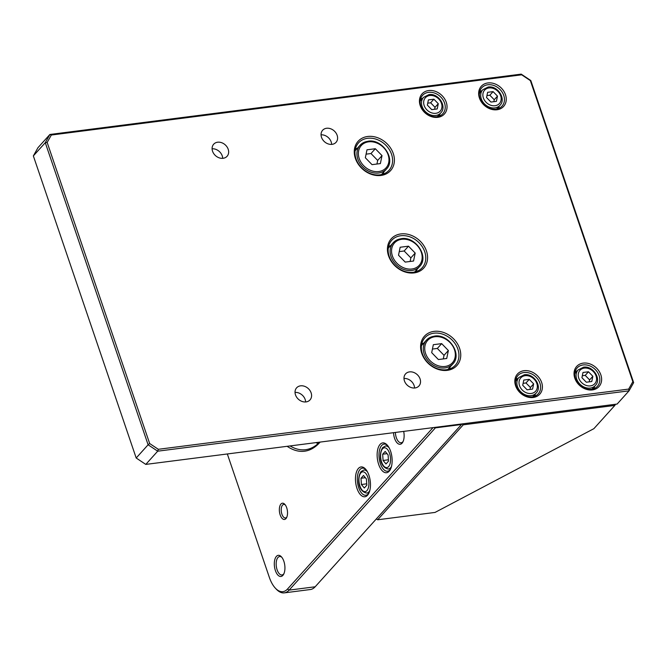 <?xml version="1.0" encoding="UTF-8"?>
<svg xmlns="http://www.w3.org/2000/svg" width="667" height="667" viewBox="0 0 667 667"><rect width="100%" height="100%" fill="white"/><g stroke="black" fill="none" stroke-linecap="round" stroke-linejoin="round"><path stroke-width="1" d="M212.098 148.783A9.021 7.27 -138 0 1 222.695 158.329M217.634 142.213A9.021 7.27 -138 0 1 227.013 146.898A9.021 7.27 -138 0 1 227.072 156.295A9.021 7.27 -138 0 1 223.112 158.287A9.021 7.27 -138 0 1 213.732 153.602A9.021 7.27 -138 0 1 213.673 144.214A9.021 7.27 -138 0 1 217.634 142.213M295.031 392.404A9.021 7.27 -138 0 1 305.628 401.959M300.575 385.834A9.021 7.27 -138 0 1 309.955 390.52A9.021 7.27 -138 0 1 310.005 399.917A9.021 7.27 -138 0 1 306.045 401.918A9.021 7.27 -138 0 1 296.665 397.224A9.021 7.27 -138 0 1 296.607 387.835A9.021 7.27 -138 0 1 300.575 385.834M403.985 378.456A9.021 7.27 -138 0 1 414.574 388.011M409.521 371.886A9.021 7.27 -138 0 1 418.901 376.572A9.021 7.27 -138 0 1 418.959 385.968A9.021 7.27 -138 0 1 414.999 387.969A9.021 7.27 -138 0 1 405.619 383.275A9.021 7.27 -138 0 1 405.561 373.887A9.021 7.27 -138 0 1 409.521 371.886M321.044 134.834A9.021 7.27 -138 0 1 331.641 144.389M326.588 128.264A9.021 7.27 -138 0 1 335.968 132.95A9.021 7.27 -138 0 1 336.026 142.346A9.021 7.27 -138 0 1 332.058 144.347A9.021 7.27 -138 0 1 322.678 139.653A9.021 7.27 -138 0 1 322.628 130.265A9.021 7.27 -138 0 1 326.588 128.264M524.054 370.702A15.033 12.114 -138 0 1 541.637 382.433A15.033 12.114 -138 0 1 533.175 397.499A15.033 12.114 -138 0 1 515.591 385.768A15.033 12.114 -138 0 1 524.054 370.702M532.216 396.882A13.665 11.014 42 0 0 538.227 393.847A13.665 11.014 42 0 0 538.144 379.623A13.665 11.014 42 0 0 523.928 372.519A13.665 11.014 42 0 0 517.926 375.546A13.665 11.014 42 0 0 518.009 389.778A13.665 11.014 42 0 0 532.216 396.882M583.266 363.115A15.033 12.114 -138 0 1 600.85 374.854A15.033 12.114 -138 0 1 592.388 389.92A15.033 12.114 -138 0 1 574.804 378.189A15.033 12.114 -138 0 1 583.266 363.115M591.429 389.303A13.665 11.014 42 0 0 597.432 386.268A13.665 11.014 42 0 0 597.349 372.036A13.665 11.014 42 0 0 583.141 364.941A13.665 11.014 42 0 0 577.13 367.967A13.665 11.014 42 0 0 577.222 382.199A13.665 11.014 42 0 0 591.429 389.303M428.681 90.537A15.033 12.114 -138 0 1 446.265 102.268A15.033 12.114 -138 0 1 437.802 117.334A15.033 12.114 -138 0 1 420.21 105.603A15.033 12.114 -138 0 1 428.681 90.537M436.843 116.717A13.665 11.014 42 0 0 442.846 113.682A13.665 11.014 42 0 0 442.763 99.45A13.665 11.014 42 0 0 428.548 92.354A13.665 11.014 42 0 0 422.545 95.381A13.665 11.014 42 0 0 422.628 109.613A13.665 11.014 42 0 0 436.843 116.717M487.885 82.95A15.033 12.114 -138 0 1 505.478 94.681A15.033 12.114 -138 0 1 497.015 109.755A15.033 12.114 -138 0 1 479.423 98.016A15.033 12.114 -138 0 1 487.885 82.95M496.056 109.138A13.665 11.014 42 0 0 502.059 106.103A13.665 11.014 42 0 0 501.976 91.871A13.665 11.014 42 0 0 487.76 84.776A13.665 11.014 42 0 0 481.757 87.802A13.665 11.014 42 0 0 481.841 102.034A13.665 11.014 42 0 0 496.056 109.138M434.042 331.374A21.869 17.625 -138 0 1 459.63 348.441A21.869 17.625 -138 0 1 447.315 370.352A21.869 17.625 -138 0 1 421.727 353.293A21.869 17.625 -138 0 1 434.042 331.374M446.356 369.735A20.502 16.525 42 0 0 455.361 365.191A20.502 16.525 42 0 0 455.236 343.847A20.502 16.525 42 0 0 433.917 333.192A20.502 16.525 42 0 0 424.912 337.735A20.502 16.525 42 0 0 425.037 359.088A20.502 16.525 42 0 0 446.356 369.735M400.867 233.925A21.869 17.625 -138 0 1 426.455 250.992A21.869 17.625 -138 0 1 414.14 272.903A21.869 17.625 -138 0 1 388.553 255.845A21.869 17.625 -138 0 1 400.867 233.925M413.181 272.286A20.502 16.525 42 0 0 422.186 267.742A20.502 16.525 42 0 0 422.061 246.398A20.502 16.525 42 0 0 400.742 235.743A20.502 16.525 42 0 0 391.737 240.287A20.502 16.525 42 0 0 391.863 261.639A20.502 16.525 42 0 0 413.181 272.286M367.692 136.477A21.869 17.625 -138 0 1 393.28 153.543A21.869 17.625 -138 0 1 380.965 175.454A21.869 17.625 -138 0 1 355.378 158.396A21.869 17.625 -138 0 1 367.692 136.477M380.007 174.837A20.502 16.525 42 0 0 389.011 170.293A20.502 16.525 42 0 0 388.886 148.949A20.502 16.525 42 0 0 367.567 138.294A20.502 16.525 42 0 0 358.563 142.838A20.502 16.525 42 0 0 358.688 164.19A20.502 16.525 42 0 0 380.007 174.837M534.892 396.181A13.665 11.014 42 0 0 535.276 394.055M594.097 388.603A13.665 11.014 42 0 0 594.489 386.476M439.511 116.016A13.665 11.014 42 0 0 439.903 113.89M498.724 108.438A13.665 11.014 42 0 0 499.116 106.311M449.725 368.934A20.502 16.525 42 0 0 450.075 366.975M416.55 271.486A20.502 16.525 42 0 0 416.9 269.526M383.375 174.037A20.502 16.525 42 0 0 383.725 172.078M617.117 404.06L629.031 390.845L157.704 451.184L145.781 464.407L617.117 404.06M136.193 458.004L148.107 444.781L45.273 142.688L33.35 155.911L136.193 458.004L145.781 464.407M33.35 155.911L37.969 147.69L49.883 134.476L521.219 74.129L530.807 80.532L633.65 382.625L629.031 390.845L628.673 389.086L632.833 381.674L530.34 80.59L521.686 74.812L51.334 135.026L47.165 142.446L149.666 443.53L158.321 449.3L628.673 389.086M357.337 148.282A20.502 16.525 42 0 0 355.419 148.833M390.512 245.731A20.502 16.525 42 0 0 388.594 246.281M423.678 343.18A20.502 16.525 42 0 0 421.769 343.73M481.857 90.754A13.665 11.014 42 0 0 479.781 91.362M422.645 98.332A13.665 11.014 42 0 0 420.569 98.941M577.23 370.919A13.665 11.014 42 0 0 575.162 371.527M518.017 378.497A13.665 11.014 42 0 0 515.95 379.106M158.321 449.3L157.704 451.184L148.107 444.781L149.666 443.53M47.165 142.446L45.273 142.688L49.883 134.476L51.334 135.026M521.219 74.129L521.686 74.812M530.807 80.532L530.34 80.59M633.65 382.625L632.833 381.674M358.404 468.451A15.033 7.32 82.7 0 1 365.424 468.951A15.033 7.32 82.7 0 1 368.593 493.722A15.033 7.32 82.7 0 1 367.525 495.256A15.033 7.32 82.7 0 1 357.003 488.461A15.033 7.32 82.7 0 1 358.404 468.451M365.908 469.51A13.665 6.653 -97.3 0 0 362.414 468.142A13.665 6.653 -97.3 0 0 360.005 469.518A13.665 6.653 -97.3 0 0 358.021 485.201A13.665 6.653 -97.3 0 0 365.883 495.256A13.665 6.653 -97.3 0 0 368.292 493.88A13.665 6.653 -97.3 0 0 368.926 493.063M380.073 444.414A15.033 7.32 82.7 0 1 387.093 444.914A15.033 7.32 82.7 0 1 390.262 469.685A15.033 7.32 82.7 0 1 389.195 471.219A15.033 7.32 82.7 0 1 378.673 464.424A15.033 7.32 82.7 0 1 380.073 444.414M387.577 445.473A13.665 6.653 -97.3 0 0 384.084 444.105A13.665 6.653 -97.3 0 0 381.674 445.481A13.665 6.653 -97.3 0 0 379.69 461.164A13.665 6.653 -97.3 0 0 387.552 471.219A13.665 6.653 -97.3 0 0 389.97 469.843A13.665 6.653 -97.3 0 0 390.595 469.026M280.949 504.027A8.204 3.994 82.7 0 1 284.776 504.294A8.204 3.994 82.7 0 1 286.51 517.809A8.204 3.994 82.7 0 1 285.926 518.643A8.204 3.994 82.7 0 1 280.182 514.941A8.204 3.994 82.7 0 1 280.949 504.027M285.268 504.894A6.837 3.327 -97.3 0 0 283.75 504.402A6.837 3.327 -97.3 0 0 282.55 505.094A6.837 3.327 -97.3 0 0 281.557 512.931A6.837 3.327 -97.3 0 0 285.484 517.959A6.837 3.327 -97.3 0 0 286.693 517.275A6.837 3.327 -97.3 0 0 286.835 517.108M276.388 556.403A10.664 5.186 82.7 0 1 281.366 556.762A10.664 5.186 82.7 0 1 283.617 574.32A10.664 5.186 82.7 0 1 282.858 575.404A10.664 5.186 82.7 0 1 275.396 570.593A10.664 5.186 82.7 0 1 276.388 556.403M281.858 557.329A9.296 4.527 -97.3 0 0 279.623 556.536A9.296 4.527 -97.3 0 0 277.989 557.47A9.296 4.527 -97.3 0 0 276.638 568.134A9.296 4.527 -97.3 0 0 281.991 574.971A9.296 4.527 -97.3 0 0 283.625 574.037A9.296 4.527 -97.3 0 0 283.942 573.645M403.685 431.391A10.664 5.186 82.7 0 1 402.81 442.113A10.664 5.186 82.7 0 1 402.051 443.196A10.664 5.186 82.7 0 1 396.698 442.421A10.664 5.186 82.7 0 1 393.522 432.691M395.373 432.449A9.296 4.527 -97.3 0 0 401.175 442.763A9.296 4.527 -97.3 0 0 402.818 441.829A9.296 4.527 -97.3 0 0 403.135 441.437M320.143 442.079A86.101 41.904 82.7 0 1 319.726 442.546A86.101 41.904 82.7 0 1 287.135 446.306M227.33 453.96L269.326 577.322A25.971 12.64 -97.3 0 0 275.379 588.186A25.971 12.64 -97.3 0 0 287.502 589.053L433.033 427.63M435.209 427.347L435.384 427.864L289.103 590.12A27.33 13.307 82.7 0 1 284.275 592.871L310.33 589.528A27.33 13.307 -97.3 0 0 315.157 586.785L461.439 424.529L461.264 424.012M433.842 427.522L435.384 427.864L461.439 424.529L461.597 423.97M318.017 443.663A84.734 41.246 82.7 0 1 316.116 442.596M290.062 445.931A84.734 41.246 -97.3 0 0 305.553 449.708A84.734 41.246 -97.3 0 0 319.585 442.154M284.275 592.871A27.33 13.307 82.7 0 1 276.338 589.211L275.379 588.186M376.346 518.909L377.664 519.776L435.051 512.423L593.88 428.673L614.849 405.419L463.265 424.821L377.664 519.776L376.355 518.901M463.34 423.753L463.265 424.821L461.923 423.929M614.924 404.344L614.849 405.419L615.491 404.269M522.711 385.276L527.105 389.803L532.574 389.103L533.65 383.875L529.256 379.356L523.787 380.057L522.711 385.276M529.998 389.428L530.398 387.485L526.005 382.966L523.111 383.333M526.005 382.966L529.256 379.356M530.398 387.485L533.65 383.875M581.924 377.697L586.318 382.224L591.787 381.524L592.863 376.296L588.469 371.777L583 372.478L581.924 377.697M589.211 381.849L589.611 379.907L585.217 375.379L582.324 375.754M585.217 375.379L588.469 371.777M589.611 379.907L592.863 376.296M427.339 105.111L431.732 109.638L437.202 108.938L438.277 103.71L433.883 99.191L428.414 99.892L427.339 105.111M434.626 109.263L435.026 107.32L430.632 102.793L427.739 103.168M430.632 102.793L433.883 99.191M435.026 107.32L438.277 103.71M486.551 97.532L490.937 102.059L496.415 101.359L497.49 96.131L493.096 91.612L487.627 92.313L486.551 97.532M493.838 101.684L494.239 99.742L489.845 95.214L486.952 95.589M489.845 95.214L493.096 91.612M494.239 99.742L497.49 96.131M431.691 352.651L438.386 359.546L446.723 358.479L448.366 350.517L441.671 343.63L433.333 344.697L431.691 352.651M443.288 358.913L444.03 355.328L437.335 348.432L432.433 349.066M437.335 348.432L441.671 343.63M444.03 355.328L448.366 350.517M398.516 255.203L405.211 262.098L413.548 261.03L415.191 253.068L408.496 246.181L400.158 247.249L398.516 255.203M410.113 261.464L410.855 257.879L404.16 250.984L399.258 251.617M404.16 250.984L408.496 246.181M410.855 257.879L415.191 253.068M365.341 157.754L372.036 164.649L380.373 163.582L382.016 155.619L375.321 148.733L366.983 149.8L365.341 157.754M376.938 164.015L377.68 160.43L370.985 153.535L366.083 154.16M370.985 153.535L375.321 148.733M377.68 160.43L382.016 155.619M383.083 460.472L385.993 463.957L388.494 461.18L388.086 454.919L385.176 451.434L382.675 454.21L383.083 460.472L388.402 459.788M387.027 453.652L382.675 454.21M361.406 484.509L364.315 487.994L366.825 485.217L366.416 478.956L363.507 475.471L360.997 478.247L361.406 484.509L366.733 483.825M365.358 477.689L360.997 478.247M287.502 589.053L289.103 590.12L315.157 586.785M525.154 375.688A9.98 8.037 42 0 0 519.535 385.684A9.98 8.037 42 0 0 531.207 393.472A9.98 8.037 42 0 0 536.827 383.475A9.98 8.037 42 0 0 525.154 375.688M531.057 395.656A11.614 9.363 -138 0 1 518.976 389.62A11.614 9.363 -138 0 1 518.901 377.522L524.295 374.779C533.692 373.045 542.705 386.593 536.16 393.08A11.614 9.363 -138 0 1 531.057 395.656M584.367 368.109A9.98 8.037 42 0 0 578.748 378.106A9.98 8.037 42 0 0 590.42 385.893A9.98 8.037 42 0 0 596.04 375.888A9.98 8.037 42 0 0 584.367 368.109M590.27 388.077A11.614 9.363 -138 0 1 578.189 382.041A11.614 9.363 -138 0 1 578.114 369.943L583.508 367.2C592.905 365.458 601.917 379.014 595.373 385.501A11.614 9.363 -138 0 1 590.27 388.077M429.781 95.523A9.98 8.037 42 0 0 424.162 105.519A9.98 8.037 42 0 0 435.834 113.307A9.98 8.037 42 0 0 441.454 103.31A9.98 8.037 42 0 0 429.781 95.523M435.676 115.491A11.614 9.363 -138 0 1 423.595 109.455A11.614 9.363 -138 0 1 423.528 97.357L428.923 94.614C438.311 92.871 447.324 106.428 440.787 112.915A11.614 9.363 -138 0 1 435.676 115.491M488.986 87.944A9.98 8.037 42 0 0 483.375 97.941A9.98 8.037 42 0 0 495.047 105.728A9.98 8.037 42 0 0 500.659 95.723A9.98 8.037 42 0 0 488.986 87.944M494.889 107.904A11.614 9.363 -138 0 1 482.808 101.868A11.614 9.363 -138 0 1 482.741 89.778L488.136 87.035C497.524 85.293 506.536 98.849 499.992 105.336A11.614 9.363 -138 0 1 494.889 107.904M434.967 336.727A16.675 13.44 42 0 0 425.579 353.435A16.675 13.44 42 0 0 445.089 366.45A16.675 13.44 42 0 0 454.477 349.733A16.675 13.44 42 0 0 434.967 336.727M421.419 345.689L426.396 340.17L434.392 336.118C448.683 333.433 462.656 354.327 452.793 363.965A17.767 14.315 -138 0 1 444.989 367.901A17.767 14.315 -138 0 1 426.505 358.671A17.767 14.315 -138 0 1 426.396 340.17A17.767 14.315 -138 0 1 434.2 336.235M401.792 239.278A16.675 13.44 42 0 0 392.404 255.986A16.675 13.44 42 0 0 411.914 269.001A16.675 13.44 42 0 0 421.302 252.284A16.675 13.44 42 0 0 401.792 239.278M388.244 248.241L393.222 242.721L401.226 238.669C415.508 235.985 429.481 256.878 419.618 266.517A17.767 14.315 -138 0 1 411.814 270.452A17.767 14.315 -138 0 1 393.33 261.222A17.767 14.315 -138 0 1 393.222 242.721A17.767 14.315 -138 0 1 401.025 238.778M368.618 141.829A16.675 13.44 42 0 0 359.23 158.538A16.675 13.44 42 0 0 378.739 171.544A16.675 13.44 42 0 0 388.127 154.836A16.675 13.44 42 0 0 368.618 141.829M355.069 150.792L360.047 145.273L368.051 141.221C382.333 138.536 396.306 159.43 386.443 169.068A17.767 14.315 -138 0 1 378.639 173.003A17.767 14.315 -138 0 1 360.155 163.774A17.767 14.315 -138 0 1 360.047 145.273A17.767 14.315 -138 0 1 367.851 141.329M382.558 448.799A9.98 4.852 -97.3 0 0 381.624 462.081A9.98 4.852 -97.3 0 0 388.611 466.583A9.98 4.852 -97.3 0 0 389.536 453.31A9.98 4.852 -97.3 0 0 382.558 448.799M391.496 466.416A11.614 5.653 82.7 0 1 390.528 467.867A11.614 5.653 82.7 0 1 388.477 469.034C379.248 467.517 378.723 453.268 382.758 447.524L385.526 445.99A11.614 5.653 82.7 0 1 389.103 447.765M360.88 472.845A9.98 4.852 -97.3 0 0 359.955 486.118A9.98 4.852 -97.3 0 0 366.942 490.629A9.98 4.852 -97.3 0 0 367.867 477.347A9.98 4.852 -97.3 0 0 360.88 472.845M369.818 490.453A11.614 5.653 82.7 0 1 368.859 491.904A11.614 5.653 82.7 0 1 366.808 493.071C357.579 491.554 357.053 477.305 361.089 471.561L363.857 470.027A11.614 5.653 82.7 0 1 367.434 471.802M515.558 381.232L518.901 377.522M532.816 396.79L536.16 393.08M574.771 373.653L578.114 369.943M592.029 389.211L595.373 385.501M420.185 101.067L423.528 97.357M437.444 116.625L440.787 112.915M479.398 93.48L482.741 89.778M496.648 109.038L499.992 105.336M452.793 363.965L447.815 369.485M419.618 266.517L414.641 272.036M386.443 169.068L381.466 174.587M390.72 468.751L388.477 469.034M387.769 445.706L385.526 445.99M369.043 492.788L366.808 493.071M366.091 469.743L363.857 470.027"/></g></svg>
